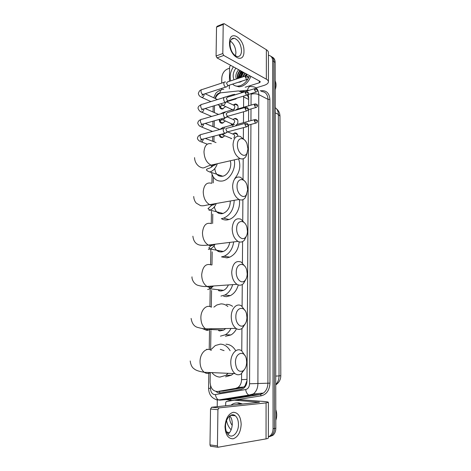 <?xml version="1.0" encoding="UTF-8"?>
<svg xmlns="http://www.w3.org/2000/svg" width="471" height="471" viewBox="0 0 471 471"><rect width="100%" height="100%" fill="white"/><g stroke="black" fill="none" stroke-linecap="round" stroke-linejoin="round"><path stroke-width="0.71" d="M232.727 134.005L234.782 132.916C236.613 132.834 237.631 133.905 237.843 136.131M232.98 119.428L235.058 118.38C237.814 118.757 238.561 120.747 237.307 124.338M233.227 104.974L235.335 103.967C237.661 104.203 238.491 105.869 237.814 108.966M224.844 135.778L222.194 137.544C220.522 137.662 219.498 136.743 219.115 134.8M225.25 121.112L222.259 123.249C220.375 123.278 219.38 122.113 219.268 119.758M220.31 106.605L221.146 108.189L222.736 108.707L225.609 106.564L222.318 109.072C220.481 109.048 219.533 107.871 219.474 105.539M235.571 118.61L236.312 118.886M242.253 92.487L238.632 90.915L220.734 92.805C218.338 93.682 216.536 95.589 215.318 98.521M218.962 330.801L218.25 329.841M218.815 213.339L218.309 212.227M218.774 251.62L218.179 250.519M218.821 290.766L218.155 289.718M218.938 175.918L218.532 174.829M248.682 98.427L247.428 95.13M222.801 391.089L241.735 387.945L243.872 387.015L245.061 385.755L246.998 380.633M243.578 107.288L243.619 96.084M210.26 372.714L210.107 382.252C210.572 388.369 213.086 391.442 217.649 391.478L235.73 388.381L238.008 387.421C240.251 385.72 241.435 383.135 241.552 379.679L241.599 373.544M241.77 350.907L241.935 328.481M242.1 306.397L242.265 284.513M242.424 262.953L242.583 241.588M242.736 220.546L242.895 199.68M243.048 179.121L243.195 158.745M243.348 138.662L243.43 127.647M243.466 122.672L243.548 111.786M214.511 105.663L214.399 112.604M214.27 120.835L214.17 127.123M214.028 136.143L213.94 141.765M213.375 177.108L213.281 182.883M212.786 214.093L212.633 223.484M212.185 251.867L211.974 264.926M211.567 290.46L211.302 307.174M210.931 330.613L210.631 349.311M231.455 125.221L231.173 123.685M231.049 138.739L231.014 138.286M231.402 110.108L231.332 109.207M268.435 55.284C271.102 55.678 272.515 57.527 272.68 60.847L273.074 428.704L274.458 428.48C274.393 431.548 273.416 433.909 271.52 435.575L268.37 436.87L271.52 435.575C273.416 433.909 274.393 431.548 274.458 428.48L273.922 61.595L274.458 428.48L275.829 428.263C275.77 431.318 274.793 433.673 272.897 435.334L269.571 436.641M270.913 56.32C272.839 57.168 273.839 58.922 273.922 61.595C273.839 58.922 272.839 57.168 270.913 56.32M272.156 57.079C274.075 57.921 275.082 59.676 275.158 62.343L275.829 428.263M238.361 78.351C238.632 75.731 239.574 73.305 241.187 71.086C239.574 73.305 238.632 75.731 238.361 78.351M221.717 83.084L221.788 77.956C222.188 73.564 224.137 70.544 227.652 68.907L229.577 68.242M217.213 406.667L217.308 399.855M221.629 89.543L221.641 88.401M229.089 432.737L226.722 432.455M273.074 428.704C273.015 431.777 272.032 434.15 270.136 435.816L268.37 436.823M239.804 77.88L242.465 71.78M245.179 91.58L241.305 91.633M248.635 105.822L248.688 97.415L248.164 94.465M216.018 391.483C217.378 392.637 218.856 393.102 220.44 392.861L241.181 389.352L243.489 388.387C245.715 386.691 246.886 384.13 246.998 380.709L248.523 125.056M248.547 121.294L248.611 109.608M242.141 92.363L242.889 92.292M229.512 42.743C229.442 28.654 244.502 37.992 243.954 51.227C244.319 65.069 229.1 56.632 229.512 42.743M241.517 50.774C240.969 44.18 238.561 40.006 234.299 38.257C231.638 38.027 230.189 39.941 229.96 44.003C230.502 50.574 232.874 54.754 237.072 56.538C239.827 56.82 241.305 54.901 241.517 50.774M230.401 41.083C233.816 43.697 235.659 47.6 235.924 52.793L235.441 55.837M229.336 88.872L229.383 85.163M229.424 81.289L229.595 66.841L230.572 65.286M256.018 87.889L264.06 85.392C266.827 84.497 268.287 83.314 268.429 81.854C268.441 80.871 267.74 79.976 266.339 79.169L223.743 55.443L217.013 57.892L259.804 81.242L260.345 81.919L259.268 82.796L245.179 87.235M268.429 81.742L268.435 52.67C268.446 51.586 267.752 50.603 266.362 49.72L224.172 23.668L223.207 24.445L216.53 27.141L217.213 26.258L223.401 23.75M217.013 57.892L216.077 55.996L222.807 53.529L223.207 24.445M222.807 53.529L223.743 55.443M216.077 55.996L216.53 27.141M240.298 77.715L242.912 72.022M249.553 75.643C247.499 80.829 244.361 84.203 240.133 85.757L237.696 86.181C235.683 86.199 233.993 85.51 232.627 84.109M230.731 80.859C229.454 76.296 230.343 71.621 233.398 66.829M250.849 76.355C248.8 81.524 245.668 84.886 241.446 86.434L239.009 86.852L235.094 85.751M246.881 74.188L246.368 75.754L246.839 74.165L245.367 76.049M246.969 74.235L246.421 75.749M242.259 80.994L240.169 82.042L238.09 82.343M246.392 75.754L246.863 74.412M240.434 70.674C238.196 73.14 237.378 75.743 237.973 78.48M240.033 70.45C237.678 73.087 236.889 75.796 237.667 78.58M242.047 71.551C240.239 73.458 239.35 75.613 239.374 78.015M241.647 71.333C239.733 73.364 238.85 75.637 238.997 78.145M243.654 72.428L241.064 77.462M243.254 72.21C241.741 73.77 240.864 75.572 240.616 77.609M245.244 73.293L243.042 76.814M244.849 73.076L242.518 76.985M246.433 73.941L244.743 76.255M234.052 79.77C232.439 76.143 233.045 72.281 235.871 68.183M238.679 69.714C236.036 72.805 235.259 75.902 236.354 79.01M275.194 80.853C276.306 83.455 276.312 86.405 275.211 89.702M240.905 76.161L240.534 77.638M241.599 71.309L240.952 72.104M239.25 75.454L238.785 78.21M239.992 70.426L239.427 71.109M237.596 74.73L237.26 78.716M237.378 77.309L237.437 78.657M237.425 144.809C237.131 152.398 244.255 158.68 246.928 153.393L247.958 149.013L246.975 143.814C244.384 136.513 237.284 137.079 237.425 144.809M247.216 152.834L246.033 156.272C244.531 158.692 242.547 159.451 240.075 158.55C235.759 156.136 233.416 151.491 233.039 144.621C233.551 138.15 235.942 135.407 240.228 136.396L244.108 139.604M214.805 168.536C215.388 174.117 217.973 176.69 222.559 176.266L222.759 176.219C228.105 175.177 232.315 166.54 230.231 160.788M222.495 181.005C216.843 181.688 213.18 178.862 211.514 172.521M211.255 167.211L211.585 165.027M234.228 159.881C236.195 168.282 230.172 179.38 222.936 180.905L222.96 180.911M238.567 158.892C241.034 165.71 239.786 172.245 234.817 178.497M237.043 186.251C236.766 193.634 243.383 199.557 246.333 194.764L247.711 189.648L246.975 185.109C244.62 177.279 236.895 177.973 237.043 186.251M246.857 193.858L245.303 197.649C243.607 199.934 241.523 200.54 239.038 199.469C235.041 197.025 232.898 192.568 232.609 186.092C233.239 178.962 235.894 176.036 240.575 177.326L244.408 180.858M214.364 206.84C215.382 211.703 217.943 213.987 222.059 213.699L223.054 213.457C227.799 211.355 230.213 207.205 230.313 201.005M219.156 213.469L218.591 212.303M239.292 199.58C240.875 207.617 235.712 217.555 229.024 219.504L227.422 219.886C225.203 220.204 223.166 219.786 221.317 218.621M234.181 200.322C233.881 209.195 230.36 215.135 223.607 218.15L221.994 218.538M236.66 228.7C236.395 235.841 242.459 241.429 245.638 237.178C246.81 235.724 247.416 233.751 247.458 231.255L246.904 227.275C244.796 218.962 236.507 219.898 236.66 228.7M246.445 235.942L244.449 240.075C242.589 242.176 240.434 242.612 238.002 241.382C234.328 238.932 232.386 234.664 232.168 228.57C232.933 220.734 235.853 217.614 240.911 219.209L244.679 223.095M214.046 245.833C215.359 250.06 217.861 252.091 221.553 251.944L223.336 251.485C226.716 249.924 228.853 246.898 229.736 242.406M219.139 251.738L218.467 250.572M239.203 241.888C238.45 249.353 235.294 254.44 229.736 257.154L226.975 257.861L222.059 256.989M233.687 241.917C232.609 248.918 229.465 253.675 224.255 256.177L221.488 256.889M236.259 272.191C236.024 279.062 241.499 284.331 244.861 280.639C246.357 279.067 247.134 276.807 247.198 273.857L246.78 270.354C244.908 261.593 236.106 262.895 236.259 272.191M245.974 279.138L243.478 283.566C241.482 285.438 239.315 285.697 236.972 284.343C233.628 281.911 231.879 277.831 231.714 272.097C232.639 263.513 235.812 260.175 241.229 262.082L244.896 266.327M218.88 290.784L221.034 291.025L223.578 290.342C225.656 289.294 227.252 287.498 228.376 284.943M219.209 290.866L218.456 289.753M238.267 284.955C236.854 290.042 234.228 293.592 230.39 295.611L226.516 296.653L223.654 296.353M232.668 284.643C231.196 289.594 228.594 293.05 224.855 295.029L220.964 296.076M235.853 316.759C235.641 323.359 240.546 328.322 244.007 325.178C245.862 323.506 246.839 320.945 246.934 317.495L246.61 314.381C244.949 305.202 235.7 306.998 235.853 316.759M245.42 323.495L242.406 328.128C240.328 329.759 238.179 329.847 235.971 328.399C232.939 326.003 231.367 322.099 231.249 316.7C231.179 308.458 236.931 302.641 241.505 305.962L245.044 310.572M219.886 330.948L223.766 330.059L225.697 328.546M219.368 330.883L218.556 329.853M213.875 307.133L216.848 304.984L220.858 303.901C223.425 303.813 225.768 304.69 227.893 306.539M236.524 328.746C235.117 331.519 233.269 333.58 230.973 334.922L225.45 336.282M230.967 328.475C229.554 331.29 227.687 333.38 225.374 334.751L220.434 336.141M226.427 304.396C228.629 304.313 230.69 304.961 232.609 306.338M235.435 362.452C236.154 369.717 238.703 372.508 243.095 370.818C245.338 369.07 246.527 366.202 246.663 362.211L246.41 359.414C244.938 349.841 235.288 352.243 235.435 362.452M244.779 369.058L241.258 373.791C239.144 375.175 237.054 375.11 234.994 373.603C232.262 371.254 230.855 367.527 230.778 362.423C230.69 353.568 237.066 347.086 241.735 350.883L245.114 355.846M228.182 373.309L225.803 375.387L219.886 377.094C216.795 376.888 214.122 375.393 211.873 372.614M211.326 349.311L215.318 345.531L220.328 344.136C224.331 344.277 227.599 346.473 230.131 350.724M224.09 350.636L220.257 349.341M225.956 344.213C229.954 344.354 233.216 346.526 235.741 350.736M233.398 373.532L231.467 375.128L225.574 376.824M219.721 105.657L220.864 106.181L222.347 105.263M225.55 82.031L225.256 81.919C224.39 81.801 223.919 82.378 223.837 83.644C223.919 85.198 224.467 86.305 225.491 86.964L226.115 87.1L226.91 86.546M245.538 75.996L227.57 81.901L226.539 83.149L227.734 85.551L228.659 85.398M220.116 120.747L221.029 122.395L222.659 122.872L225.226 121.1M219.539 119.875L220.734 120.393L221.894 119.793M225.356 97.261L225.12 97.173C224.22 97.038 223.725 97.627 223.631 98.945C223.713 100.511 224.267 101.612 225.291 102.242L225.868 102.366L226.922 101.247M245.444 91.627L227.422 97.197L226.351 98.48L227.546 100.865L228.464 100.694M219.922 135.006L220.911 136.725L222.589 137.149L224.797 135.76M219.833 134.612L221.458 134.347M225.162 112.634L224.985 112.569C224.049 112.41 223.525 113.016 223.425 114.388C223.507 115.96 224.066 117.055 225.097 117.662L225.615 117.768L226.71 116.702M245.35 107.4L227.281 112.634L226.157 113.947L227.363 116.319L228.264 116.137M224.961 128.147L224.85 128.106C223.872 127.918 223.331 128.542 223.219 129.967C223.301 131.556 223.86 132.634 224.897 133.216L225.356 133.311L226.486 132.304M245.256 123.32L227.14 128.212C226.433 128.071 226.039 128.524 225.962 129.554L227.169 131.909L228.064 131.715M237.843 105.663L235.635 104.397L233.94 105.104M231.42 109.248L232.397 109.82M234.387 98.892L235.3 99.24L236.259 98.321M233.84 109.237C235.341 107.017 235.17 105.61 233.322 105.015L226.663 101.871M234.788 94.241L233.169 95.419M236.831 94.165L236.018 94.541M237.684 120.052L235.37 118.804L234.805 118.927M231.797 124.515L231.95 125.086M231.285 123.732L232.798 124.25C235.206 122.207 235.3 120.617 233.098 119.475L227.099 116.814M235.471 114.082L235.765 114M234.635 109.296L234.446 109.225C233.557 109.078 233.068 109.666 232.974 110.985M254.693 104.062L236.73 109.278L235.7 110.196M237.519 134.565L235.1 133.328L234.405 133.523M234.481 124.479L234.352 124.432C233.422 124.262 232.91 124.868 232.815 126.252L232.833 126.675M254.64 119.64L236.63 124.527L235.518 125.951M233.857 138.021C235.041 135.748 234.705 134.429 232.868 134.064L227.752 131.933M224.997 426.673C225.65 418.478 228.429 413.685 233.339 412.284C238.143 412.555 240.758 416.582 241.176 424.365C240.646 432.307 237.943 437.123 233.086 438.807C228.152 438.784 225.456 434.739 224.997 426.673M238.467 424.465C238.414 420.497 237.366 417.594 235.312 415.775C231.373 412.207 225.432 418.413 225.515 426.308C225.55 430.241 226.569 433.126 228.565 434.974C232.65 438.76 238.609 432.248 238.467 424.465M229.807 415.822C231.438 417.736 232.262 420.397 232.28 423.806C232.091 428.551 230.625 432.048 227.893 434.303M225.644 405.796L225.68 402.77L226.239 401.551L234.364 400.185L259.527 402.21L211.632 407.244L219.009 407.892L217.926 409.693L210.537 409.028L211.632 407.244M234.464 400.179L239.892 399.673L263.601 401.457C266.627 401.698 268.217 401.981 268.376 402.316L266.08 402.905L219.009 407.892M268.376 402.346L268.37 437.906C268.382 438.283 267.61 438.613 266.05 438.895L217.89 447.262L217.425 445.907L217.926 409.693M211.026 446.402L210.437 446.225L209.972 444.883L210.537 409.028M226.433 431.789L229.395 432.849M231.131 429.793C228.782 427.391 227.257 424.318 226.551 420.579M230.961 405.248L231.761 404.618C233.51 403.406 235.406 402.876 237.443 403.017L241.217 404.189M236.666 402.993L238.879 402.876L242.653 404.041M234.829 415.428L234.77 415.722M234.44 415.21L234.334 415.681L234.387 415.187M232.197 425.36C230.195 422.705 229.33 419.584 229.589 415.999M275.794 409.611C277.013 413.261 277.019 416.811 275.812 420.262M234.187 415.098L234.093 415.657M220.028 392.914L219.333 391.354M245.297 386.526L245.061 385.755M248.676 99.452L243.654 96.955M247.01 379.379L241.552 379.679M241.735 387.945L235.73 388.381M223.731 391.024L217.649 391.478M280.798 375.681L279.038 375.917L278.326 114.376L279.974 116.249L280.798 375.681C280.751 379.585 279.062 382.658 275.747 384.901M275.747 384.548C277.884 382.34 278.979 379.467 279.038 375.917L275.729 376.088M275.252 112.846L278.326 114.376C278.255 111.327 277.231 109.089 275.241 107.659M275.158 62.343L272.68 60.847M220.487 92.893L219.121 93.105C217.013 93.965 215.689 95.743 215.141 98.445M210.543 385.661L210.502 388.516C210.696 392.072 212.097 394.121 214.705 394.663L245.656 389.552C248.058 388.905 249.359 386.979 249.559 383.771L250.925 124.415M248.982 90.403L247.54 90.208C248.182 87.206 249.5 85.999 251.49 86.582L252.138 86.623C256.271 86.841 258.485 89.496 258.773 94.594L257.902 383.788C257.772 388.275 256.248 391.654 253.333 393.927L250.072 395.304L219.851 400.156L218.626 399.95C216.919 399.09 215.865 397.312 215.459 394.627M229.336 399.284L260.175 394.421L263.407 393.073C266.292 390.842 267.793 387.527 267.911 383.135L267.999 99.369C267.699 94.353 265.491 91.733 261.381 91.492M219.851 400.156L230.472 399.249L260.457 394.468L248.865 395.087C247.175 394.18 246.103 392.337 245.656 389.552M260.11 90.821L261.882 90.65C266.81 90.609 269.477 93.546 269.877 99.463L269.948 383.141C269.518 390.218 266.615 394.445 261.24 395.823L231.249 400.556L226.245 399.567M225.686 399.22L225.226 398.89M251.025 105.127L251.084 94.206C253.934 93.511 256.495 93.641 258.773 94.594L267.999 99.369L269.877 99.463M217.149 400.009L215.877 399.526M249.559 383.771L269.948 383.141M247.54 90.208L239.715 90.985M250.943 120.641L251.008 108.925M251.084 94.206L251.055 93.588M261.24 395.823L260.457 394.468L263.407 393.073L253.333 393.927L248.865 395.087L218.626 399.95L216.695 399.744C211.503 398.113 208.8 394.28 208.582 388.234L210.502 388.516M231.249 400.556L230.472 399.249L228.665 399.343M219.816 92.958C220.446 90.061 221.776 88.889 223.802 89.443M243.737 91.403L244.455 91.804M262.082 393.844L261.723 393.214M244.278 91.857L243.425 91.427M266.339 79.169L266.362 49.72M259.268 82.796L259.274 80.947M239.615 77.939L242.306 71.692M211.379 143.755C207.016 142.86 204.555 145.545 203.984 151.797C204.314 158.421 206.669 162.872 211.055 165.144C213.092 165.863 214.853 165.462 216.342 163.943M209.63 172.015L209.83 171.968C213.304 170.896 215.795 168.147 217.302 163.725M211.426 183.26C206.663 182.071 203.931 184.926 203.236 191.809C203.484 198.05 205.633 202.324 209.695 204.638C211.832 205.527 213.734 205.191 215.394 203.631M208.983 210.325L209.984 210.072C212.745 209.065 214.847 206.869 216.301 203.472M211.455 223.66C206.304 222.165 203.307 225.197 202.465 232.756C202.648 238.62 204.597 242.724 208.317 245.055C210.513 246.115 212.527 245.868 214.352 244.308M208.312 249.477L210.113 249.006C212.133 248.146 213.787 246.551 215.07 244.219M211.455 264.979C205.945 263.177 202.689 266.403 201.682 274.67C201.806 280.186 203.56 284.113 206.946 286.439C209.142 287.651 211.226 287.504 213.192 286.003M207.634 289.512L210.201 288.805L213.504 285.985M211.402 307.233C206.763 304.048 200.864 309.665 200.876 317.584C200.958 322.782 202.53 326.533 205.591 328.835C207.735 330.171 209.842 330.142 211.915 328.746M202.23 328.517L206.934 330.459L209.978 329.659M211.296 350.459C206.569 346.803 200.034 353.032 200.051 361.54C200.098 366.438 201.5 370.023 204.261 372.29C206.304 373.715 208.394 373.809 210.525 372.555M207.858 349.435L206.616 349.294M245.238 77.026L247.97 77.173L248.382 77.686C248.664 76.844 247.952 76.202 246.245 75.76L245.238 77.026L246.627 79.575L247.304 79.387M200.705 96.838L202.247 97.42C203.437 96.873 204.078 95.831 204.167 94.294L204.143 94.047M224.261 82.248L202.459 89.437C201.582 89.331 201.093 89.902 200.999 91.139L201.005 91.286C201.176 92.94 201.818 93.994 202.942 94.436L203.967 94.106M245.132 92.693L247.876 92.834L248.288 93.323C248.576 92.522 247.876 91.88 246.186 91.398L245.132 92.693L246.48 95.213L247.187 95.024M200.405 111.486L201.959 112.116C203.154 111.592 203.796 110.55 203.884 109.001L203.878 108.889M224.078 97.503L202.23 104.279C201.311 104.156 200.805 104.739 200.705 106.022L200.705 106.175C200.864 107.788 201.494 108.825 202.589 109.278L203.66 108.954M245.02 108.507L247.775 108.642L248.188 109.101C248.482 108.33 247.793 107.688 246.121 107.176L245.02 108.507L246.327 110.991L247.069 110.809M200.098 126.246L201.67 126.934C202.86 126.44 203.507 125.416 203.602 123.861M223.896 112.887L202 119.251C201.046 119.104 200.516 119.699 200.405 121.035L200.405 121.188C200.558 122.772 201.164 123.791 202.236 124.25L203.354 123.932M244.908 124.468L247.675 124.597L248.093 125.027C248.388 124.285 247.711 123.643 246.062 123.102C245.362 122.96 244.979 123.414 244.908 124.468L246.18 126.917L246.951 126.746M207.287 144.185L201.376 141.883C202.518 141.441 203.166 140.476 203.319 138.974M223.713 128.412L201.771 134.353C200.776 134.182 200.222 134.794 200.104 136.184L200.104 136.343C200.24 137.879 200.834 138.886 201.876 139.351L203.042 139.045M254.434 89.678L257.119 89.814L257.507 90.291C257.796 89.496 257.101 88.872 255.429 88.407L254.434 89.678L255.753 92.157L256.412 91.98M221.776 104.68L223.407 105.345C224.579 104.845 225.232 103.856 225.362 102.366M223.896 97.45L222.812 97.891M254.369 105.151L257.066 105.286L257.454 105.734C257.743 104.968 257.066 104.344 255.406 103.856L254.369 105.151L255.653 107.6L256.336 107.429M221.564 119.351L223.207 120.076L225.103 117.762M233.433 109.519L223.76 112.334L222.377 113.328M254.305 120.77L257.007 120.894L257.401 121.318C257.696 120.576 257.025 119.952 255.388 119.44L254.305 120.77L255.547 123.178L256.265 123.019M231.714 138.568L222.86 134.971L224.691 133.328M233.298 124.715L223.619 127.353C222.777 127.182 222.265 127.688 222.082 128.854M266.05 438.895L266.08 402.905M209.972 444.883L217.425 445.907M258.355 402.417L258.355 401.998M239.892 399.673L234.552 400.179M243.872 387.015L238.008 387.421M279.974 116.249C279.933 113.258 278.761 110.762 276.459 108.748M272.897 435.334L270.136 435.816M220.157 90.091C217.196 91.827 215.624 93.128 215.453 94L213.704 97.768M213.186 106.063L213.086 112.021M212.939 121.212L212.851 126.575M212.686 136.496L212.609 141.253M212.068 174.482L211.926 183.16M211.467 211.344L211.267 223.572M210.855 248.988L210.596 264.59M210.184 289.8L209.913 306.568M209.548 328.782L209.53 329.877M209.524 330.554L209.218 349.305M208.836 372.484L208.582 388.234M234.299 38.257L231.285 39.405M237.696 86.181L239.009 86.852M246.928 153.393L246.033 156.272M194.558 157.632C194.782 163.543 198.803 166.775 201.199 167.47C204.349 168.901 204.897 166.61 211.055 165.144L240.075 158.55M222.759 176.219L209.83 171.968C207.558 171.144 206.428 170.372 206.445 169.66C206.904 168.306 211.067 168.824 214.334 164.403M246.333 194.764L245.303 197.649M193.722 196.478C193.864 199.145 194.711 201.352 196.26 203.113L200.611 205.668C203.902 206.127 204.72 205.303 209.695 204.638L239.038 199.469M223.607 218.15L229.024 219.504M223.054 213.457L209.984 210.072L207.982 208.671L213.222 204.02M245.638 237.178L244.449 240.075M192.875 236.207C193.705 242.983 197.331 244.402 199.498 245.032C201.959 245.468 204.897 245.479 208.317 245.055L238.002 241.382M224.255 256.177L229.736 257.154M223.336 251.485L210.113 249.006L208.8 247.987L211.974 244.602M244.861 280.639L243.478 283.566M192.003 276.842C191.726 278.29 192.951 283 197.149 285.079C201.135 286.321 204.396 286.774 206.946 286.439L236.972 284.343M224.855 295.029L230.39 295.611M223.578 290.342L210.201 288.805L209.301 288.005L210.631 286.185M244.007 325.178L242.406 328.128M191.108 318.414C191.921 323.412 194.081 326.415 197.59 327.416C201.676 328.493 204.343 328.964 205.591 328.835L235.971 328.399M225.374 334.751L230.973 334.922M223.766 330.059L210.413 329.529M243.095 370.818L241.258 373.791M190.202 360.963C190.737 364.919 192.05 367.539 194.134 368.84C195.742 370.318 199.115 371.466 204.261 372.29L234.994 373.603M225.803 375.387L231.467 375.128M222.736 108.707L223.124 108.883M219.922 105.869L221.146 108.189M220.864 106.181L217.655 104.709M210.878 101.595L201.929 97.485C200.746 96.873 199.009 96.319 198.326 93.529C199.062 91.215 200.087 89.985 201.388 89.831M225.762 87.07L202.942 94.436L201.977 95.107C202.183 95.472 202.595 95.219 203.207 94.353M228.188 85.651L226.115 87.1M248.382 77.686C248.688 78.239 248.105 78.869 246.627 79.575L227.935 85.628M217.49 99.546L205.103 93.741M222.659 122.872L223.054 123.037M219.763 120.111L221.029 122.395M220.734 120.393L218.791 119.552M211.626 116.455L201.712 112.169C200.222 111.939 198.986 110.644 198.02 108.283C197.997 106.888 199.021 105.687 201.099 104.686M225.509 102.325L202.589 109.278L201.517 109.979L202.895 109.184M227.964 100.959L225.868 102.366M248.288 93.323C248.588 93.9 247.987 94.53 246.48 95.213L227.705 100.924M218.556 114.441L205.126 108.507M222.589 137.149L222.989 137.314M219.71 134.641L220.911 136.725M220.605 134.724L220.134 134.529M212.521 131.444L201.494 126.976C200.622 126.157 199.492 127.146 197.708 123.172C198.114 121.259 199.145 120.093 200.805 119.675M225.25 117.715L202.236 124.25L201.029 124.986C201.376 125.345 201.888 125.068 202.577 124.156M227.734 116.396L225.615 117.768M248.188 109.101C248.5 109.714 247.876 110.338 246.327 110.991L227.475 116.361M222.483 127.735L219.81 129.472L205.203 123.408M200.505 134.8C198.897 135.242 197.861 136.372 197.396 138.191C197.761 139.875 199.05 141.117 201.276 141.906M224.985 133.252L201.876 139.351L200.499 140.14C200.993 140.47 201.582 140.175 202.247 139.257M227.505 131.98L225.356 133.311M248.093 125.027C248.394 125.68 247.752 126.31 246.18 126.917L227.24 131.933M216.024 142.572L205.344 138.439M231.626 109.484L231.873 109.973M232.556 109.772L223.107 105.404L220.658 103.797M222.871 97.815L222.477 97.997M226.94 101.642L234.964 99.204M237.019 98.092L235.3 99.24M257.507 90.291C257.814 90.838 257.231 91.456 255.753 92.157L247.793 94.583M235.635 104.397L237.661 105.363M223.266 103.002L224.302 102.69M224.908 97.138L233.569 94.447M254.74 88.625L245.838 91.374M231.514 123.985L232.079 125.05M232.574 124.291L220.97 118.933M222.677 112.704L220.805 113.788M257.454 105.734C257.761 106.305 257.16 106.929 255.653 107.6L248.064 109.767M257.401 121.318C257.708 121.918 257.095 122.542 255.547 123.178L248.087 125.168M222.86 134.971L221.423 134.188M235.312 415.775L230.596 415.322M210.437 446.225L217.89 447.262"/></g></svg>
